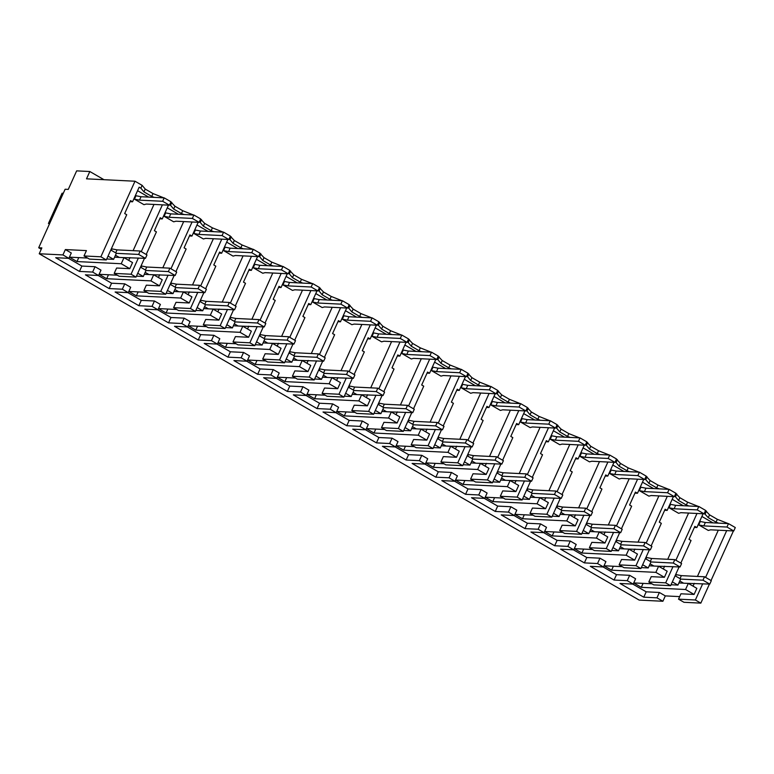 <?xml version="1.0" encoding="UTF-8"?>
<svg xmlns="http://www.w3.org/2000/svg" width="774" height="774" viewBox="0 0 774 774"><rect width="100%" height="100%" fill="white"/><g stroke="black" fill="none" stroke-linecap="round" stroke-linejoin="round"><path stroke-width="1.16" d="M709.429 584.089L700.828 603.13L695.371 599.985L702.705 583.76M705.578 577.394L726.699 530.616M733.423 530.945L711.025 580.539M727.802 523.427L717.324 519.325L716.056 522.15L708.268 517.651L704.253 513.385M718.591 523.137L716.056 522.15M712.989 522.866L701.883 516.452M695.371 599.985L678.517 599.153L680.936 593.793L694.104 594.442L696.861 588.346L688.309 583.412L683.597 583.18L679.785 580.974L683.597 583.18L678.895 582.948M693.04 586.141L694.297 583.344M697.422 576.427L718.301 530.2M700.828 603.13L683.964 602.298L678.517 599.153M679.659 596.609L665.311 595.903L662.892 601.263L639.179 600.092L39.222 253.756L41.864 247.903L38.7 247.748L65.122 189.243L68.276 189.398L76.645 170.87L89.823 171.518L103.977 179.694M717.324 519.325L709.545 514.836L705.52 510.569M89.823 171.518L86.514 178.833L134.995 181.222L100.872 256.794L84.008 255.962L86.427 250.602L65.355 249.567L62.936 254.927L39.222 253.756M163.798 197.844L153.01 193.568L145.231 189.079L142.126 185.334L134.995 181.222M193.5 214.998L182.712 210.712L174.934 206.223L170.909 201.956M223.202 232.142L212.415 227.856L204.626 223.367L200.611 219.1M252.904 249.286L242.107 245L234.328 240.511L230.313 236.244M282.607 266.43L271.809 262.144L264.031 257.655L260.016 253.388M312.299 283.574L301.512 279.298L293.733 274.799L289.708 270.532M342.002 300.718L331.214 296.442L323.435 291.943L319.41 287.676M371.704 317.862L360.916 313.586L353.137 309.097L349.113 304.821M401.406 335.007L390.618 330.73L382.84 326.241L378.815 321.974M431.108 352.16L420.321 347.874L412.532 343.385L408.517 339.118M460.811 369.304L450.013 365.018L442.235 360.529L438.219 356.263M490.513 386.449L479.716 382.163L471.937 377.673L467.922 373.407M520.205 403.593L509.418 399.316L501.639 394.817L497.614 390.551M549.908 420.737L539.12 416.46L531.341 411.962L527.317 407.695M579.61 437.881L568.822 433.604L561.044 429.106L557.019 424.839M609.312 455.025L598.525 450.749L590.746 446.259L586.721 441.983M639.014 472.179L628.227 467.893L620.438 463.403L616.423 459.137M668.717 489.323L657.919 485.037L650.141 480.548L646.126 476.281M698.419 506.467L687.622 502.181L679.843 497.692L675.828 493.425M709.545 514.836L708.268 517.651M706.439 511.101L705.172 513.917M679.108 566.916L670.623 585.695L665.679 582.841L673.003 566.616M680.83 563.104L691.037 540.484L688.995 539.304L694.839 526.368L696.881 527.549L703.102 513.772M675.876 560.25L696.997 513.472M696.881 527.549L694.365 527.423M694.104 594.442L685.561 589.507L688.309 583.412M87.626 258.052L69.408 257.152L76.984 261.564L121.237 263.741L129.79 268.675L116.622 268.027L114.194 273.396L119.148 276.25L136.011 277.082L131.058 274.228L138.382 258.003M106.735 259L113.604 259.338L108.031 256.117M662.892 601.263L656.952 597.838L643.774 597.18L620.013 583.47L633.19 584.118L627.25 580.684L614.072 580.036L590.31 566.326L603.488 566.974L597.547 563.54L584.37 562.891L560.618 549.182L573.786 549.83L570.815 548.108L567.845 546.396L554.677 545.747L530.916 532.028L544.083 532.686L541.113 530.964L538.143 529.252L524.975 528.603L501.213 514.884L514.381 515.532L508.441 512.107L495.273 511.459L471.511 497.74L484.679 498.388L481.718 496.676L478.748 494.963L465.571 494.315L441.809 480.596L454.986 481.244L449.046 477.819L435.868 477.171L412.107 463.452L425.284 464.1L419.344 460.675L406.166 460.017L382.404 446.308L395.582 446.956L389.641 443.521L376.464 442.873L352.712 429.164L365.879 429.812L359.939 426.377L346.771 425.729L323.01 412.01L336.177 412.668L333.207 410.946L330.237 409.233L317.069 408.585L293.307 394.866L306.475 395.514L300.535 392.089L287.367 391.441L263.605 377.722L276.773 378.37L270.842 374.945L257.665 374.297L233.903 360.578L247.08 361.226L241.14 357.801L227.962 357.153L204.201 343.433L217.378 344.082L211.437 340.657L198.26 340.009L174.498 326.289L187.676 326.938L181.735 323.513L168.558 322.855L144.796 309.145L157.973 309.793L152.033 306.359L138.865 305.711L115.103 292.001L128.271 292.649L125.301 290.927L122.331 289.215L109.163 288.567L85.401 274.847L98.569 275.505L95.599 273.783L92.628 272.071L79.461 271.422L55.699 257.703L68.867 258.352L71.295 252.992L65.355 249.567M98.569 275.505L100.997 270.136L95.057 266.711L81.88 266.062L68.509 258.342M128.271 292.649L130.7 287.28L124.759 283.855L111.582 283.207L98.201 275.486M157.973 309.793L160.392 304.424L154.452 300.999L141.284 300.351L127.903 292.63M187.676 326.938L190.094 321.578L184.154 318.143L170.986 317.495L157.606 309.774M217.378 344.082L219.797 338.722L213.856 335.287L200.689 334.639L187.308 326.918M247.08 361.226L249.499 355.866L243.558 352.431L230.381 351.783L217.01 344.062M276.773 378.37L279.201 373.01L273.261 369.585L260.083 368.927L246.713 361.206M306.475 395.514L308.903 390.154L302.963 386.729L289.786 386.081L276.415 378.351M336.177 412.668L338.606 407.298L332.665 403.873L319.488 403.225L306.107 395.504M365.879 429.812L368.298 424.442L362.358 421.017L349.19 420.369L335.81 412.648M395.582 446.956L398 441.586L392.06 438.161L378.892 437.513L365.512 429.793M425.284 464.1L427.703 458.74L421.762 455.306L408.595 454.657L395.214 446.937M454.986 481.244L457.405 475.884L451.465 472.45L438.287 471.801L424.916 464.081M484.679 498.388L487.107 493.028L481.167 489.594L467.989 488.945L454.619 481.225M514.381 515.532L516.809 510.172L510.869 506.747L497.692 506.09L484.321 498.369M544.083 532.686L546.512 527.317L540.571 523.892L527.394 523.243L514.013 515.523M573.786 549.83L576.204 544.461L570.264 541.036L557.096 540.387L543.716 532.667M603.488 566.974L605.907 561.605L599.966 558.18L586.798 557.532L573.418 549.811M633.19 584.118L635.609 578.759L629.668 575.324L616.501 574.676L603.12 566.955M665.311 595.903L659.371 592.468L646.193 591.82L632.822 584.099M633.712 582.948L641.298 587.321L685.561 589.507M633.732 582.919L651.94 583.819M671.048 584.757L677.918 585.096L672.345 581.884M622.238 566.674L604.03 565.775L611.595 570.177L655.859 572.363L664.411 577.298L651.234 576.649L648.815 582.009L665.679 582.841M641.346 567.613L648.225 567.952L642.643 564.73M574.318 548.66L581.893 553.033L626.156 555.219L634.709 560.153L621.532 559.505L619.113 564.865L624.057 567.719L640.92 568.551L635.976 565.697L643.3 549.472M574.327 548.631L592.536 549.521M611.644 550.469L618.523 550.807L612.95 547.586M562.843 532.377L544.625 531.477L552.191 535.889L596.454 538.065L605.007 543.009L591.829 542.351L589.411 547.721L594.364 550.575L611.218 551.407L606.274 548.553L613.598 532.328M581.942 533.325L588.821 533.663L583.248 530.442M514.913 514.362L522.498 518.744L566.752 520.921L575.305 525.856L562.127 525.207L559.708 530.577L564.662 533.431L581.526 534.263L576.572 531.409L583.896 515.184M514.923 514.333L533.141 515.232M552.249 516.181L559.118 516.519L553.545 513.297M503.439 498.088L485.221 497.189L492.796 501.6L537.05 503.777L545.602 508.711L532.435 508.063L530.006 513.423L534.96 516.287L551.823 517.119L546.87 514.255L554.194 498.03M522.547 499.027L529.416 499.365L523.843 496.153M455.509 480.074L463.094 484.447L507.357 486.633L515.9 491.567L502.732 490.919L500.304 496.279L505.258 499.143L522.121 499.975L517.167 497.111L524.491 480.886M455.528 480.044L473.736 480.944M492.844 481.883L499.714 482.221L494.141 479.009M425.806 462.929L433.392 467.303L477.655 469.489L486.198 474.423L473.03 473.775L470.611 479.135L475.555 481.999L492.419 482.821L487.465 479.967L494.799 463.742M425.826 462.9L444.034 463.8M463.142 464.739L470.012 465.077L464.439 461.865M396.114 445.785L403.689 450.158L447.952 452.345L456.505 457.279L443.328 456.631L440.909 461.991L445.853 464.845L462.717 465.677L457.773 462.823L465.097 446.598M396.124 445.756L414.332 446.656M433.44 447.595L440.319 447.933L434.736 444.721M366.412 428.641L373.987 433.014L418.25 435.201L426.803 440.135L413.626 439.487L411.207 444.847L416.151 447.701L433.014 448.533L428.07 445.679L435.394 429.454M366.421 428.612L384.63 429.512M403.738 430.45L410.617 430.789L405.044 427.567M336.709 411.497L344.285 415.87L388.548 418.047L397.101 422.991L383.923 422.333L381.505 427.703L386.458 430.557L403.312 431.389L398.368 428.535L405.692 412.31M336.719 411.468L354.937 412.358M374.036 413.306L380.914 413.645L375.342 410.423M307.007 394.343L314.592 398.726L358.846 400.903L367.398 405.837L354.221 405.189L351.802 410.559L356.756 413.413L373.619 414.245L368.666 411.391L375.99 395.166M307.017 394.314L325.235 395.214M344.343 396.162L351.212 396.501L345.639 393.279M277.305 377.199L284.89 381.582L329.144 383.759L337.696 388.693L324.529 388.045L322.1 393.415L327.054 396.269L343.917 397.101L338.964 394.247L346.288 378.022M277.315 377.17L295.533 378.07M314.641 379.018L321.51 379.357L315.937 376.135M247.603 360.055L255.188 364.438L299.451 366.615L307.994 371.549L294.826 370.901L292.398 376.261L297.351 379.125L314.215 379.957L309.261 377.093L316.585 360.868M247.622 360.026L265.83 360.926M284.938 361.864L291.808 362.203L286.235 358.991M217.9 342.911L225.486 347.284L269.749 349.471L278.292 354.405L265.124 353.757L262.705 359.117L267.649 361.98L284.513 362.812L279.559 359.949L286.893 343.724M217.92 342.882L236.128 343.782M255.236 344.72L262.105 345.059L256.533 341.847M206.426 326.638L188.217 325.738L195.783 330.14L240.046 332.327L248.599 337.261L235.422 336.613L233.003 341.973L237.947 344.836L254.81 345.659L249.857 342.805L257.191 326.58M225.534 327.576L232.413 327.915L226.83 324.703M158.506 308.623L166.081 312.996L210.344 315.182L218.897 320.117L205.72 319.469L203.301 324.828L208.245 327.683L225.108 328.515L220.164 325.661L227.488 309.436M158.515 308.594L176.724 309.494M195.832 310.432L202.711 310.771L197.138 307.549M147.031 292.34L128.813 291.45L136.379 295.852L180.642 298.038L189.195 302.973L176.017 302.324L173.599 307.684L178.552 310.538L195.406 311.371L190.462 308.516L197.786 292.291M166.129 293.288L173.008 293.627L167.436 290.405M99.101 274.335L106.686 278.708L150.94 280.885L159.492 285.829L146.315 285.171L143.896 290.54L148.85 293.394L165.713 294.226L160.76 291.372L168.084 275.147M99.111 274.306L117.329 275.196M136.437 276.144L143.306 276.482L137.733 273.261M656.952 597.838L659.371 592.468M68.867 258.352L62.936 254.927M100.872 256.794L106.309 259.938L126.723 214.717L124.682 213.537L130.525 200.601L132.567 201.782L139.156 187.173L140.858 188.159L142.126 185.334M145.231 189.079L143.954 191.894L140.858 188.159M153.01 193.568L151.733 196.383L143.954 191.894M154.278 197.38L151.733 196.383M141.265 251.627L162.385 204.849M136.011 277.082L144.486 258.303M146.209 254.482L156.425 231.861L154.384 230.681L160.218 217.746L162.259 218.926L168.48 205.149M171.828 202.488L170.561 205.303L169.632 204.771M174.934 206.223L173.657 209.038L170.561 205.303M182.712 210.712L181.435 213.527L173.657 209.038M183.98 214.524L181.435 213.527M165.713 294.226L174.189 275.447M175.911 271.635L186.128 249.005L184.086 247.825L189.92 234.899L191.962 236.07L198.183 222.302M201.53 219.632L200.253 222.448L199.334 221.915M170.957 268.772L192.078 221.993M204.626 223.367L203.359 226.182L200.253 222.448M212.415 227.856L211.138 230.671L203.359 226.182M213.672 231.668L211.138 230.671M195.406 311.371L203.891 292.591M205.613 288.779L215.83 266.15L213.779 264.979L219.623 252.043L221.664 253.224L227.885 239.447M231.233 236.776L229.955 239.592L229.036 239.06M200.66 285.916L221.78 239.147M234.328 240.511L233.061 243.326L229.955 239.592M242.107 245L240.84 247.825L233.061 243.326M243.375 248.812L240.84 247.825M225.108 328.515L233.593 309.735M235.315 305.923L245.522 283.303L243.481 282.123L249.325 269.188L251.366 270.368L257.587 256.591M260.935 253.92L259.658 256.736L258.739 256.204M230.362 303.069L251.482 256.291M264.031 257.655L262.763 260.47L259.658 256.736M271.809 262.144L270.542 264.969L262.763 260.47M273.077 265.956L270.542 264.969M254.81 345.659L263.295 326.88M265.018 323.068L275.225 300.447L273.183 299.267L279.027 286.332L281.068 287.512L287.289 273.735M290.627 271.064L289.36 273.88L288.441 273.348M260.064 320.213L281.185 273.435M293.733 274.799L292.456 277.624L289.36 273.88M301.512 279.298L300.244 282.113L292.456 277.624M302.779 283.11L300.244 282.113M284.513 362.812L292.988 344.024M294.71 340.212L304.927 317.592L302.886 316.411L308.729 303.476L310.771 304.656L316.992 290.879M320.33 288.209L319.062 291.024L318.143 290.502M289.766 337.358L310.887 290.579M323.435 291.943L322.158 294.768L319.062 291.024M331.214 296.442L329.947 299.257L322.158 294.768M332.481 300.254L329.947 299.257M314.215 379.957L322.69 361.177M324.412 357.356L334.629 334.736L332.588 333.555L338.432 320.62L340.473 321.8L346.684 308.023M350.032 305.353L348.764 308.178L347.845 307.646M319.469 354.502L340.589 307.723M353.137 309.097L351.86 311.912L348.764 308.178M360.916 313.586L359.639 316.402L351.86 311.912M362.184 317.398L359.639 316.402M343.917 397.101L352.393 378.322M354.115 374.5L364.331 351.88L362.29 350.699L368.124 337.764L370.166 338.944L376.387 325.167M379.734 322.497L378.467 325.322L377.538 324.79M349.171 371.646L370.291 324.867M382.84 326.241L381.563 329.056L378.467 325.322M390.618 330.73L389.341 333.546L381.563 329.056M391.886 334.542L389.341 333.546M373.619 414.245L382.095 395.466M383.817 391.654L394.034 369.024L391.992 367.844L397.826 354.908L399.868 356.088L406.089 342.311M409.436 339.651L408.159 342.466L407.24 341.934M378.863 388.79L399.984 342.011M412.532 343.385L411.265 346.201L408.159 342.466M420.321 347.874L419.044 350.69L411.265 346.201M421.578 351.686L419.044 350.69M403.312 431.389L411.797 412.61M413.519 408.798L423.736 386.168L421.685 384.997L427.529 372.062L429.57 373.232L435.791 359.465M439.139 356.795L437.861 359.61L436.942 359.078M408.566 405.934L429.686 359.155M442.235 360.529L440.967 363.345L437.861 359.61M450.013 365.018L448.746 367.844L440.967 363.345M451.281 368.83L448.746 367.844M433.014 448.533L441.499 429.754M443.221 425.942L453.429 403.322L451.387 402.141L457.231 389.206L459.272 390.386L465.493 376.609M468.841 373.939L467.564 376.754L466.645 376.222M438.268 423.078L459.388 376.309M471.937 377.673L470.669 380.489L467.564 376.754M479.716 382.163L478.448 384.988L470.669 380.489M480.983 385.974L478.448 384.988M462.717 465.677L471.202 446.898M472.924 443.086L483.131 420.466L481.089 419.285L486.933 406.35L488.974 407.53L495.196 393.753M498.533 391.083L497.266 393.898L496.347 393.366M467.97 440.232L489.091 393.453M501.639 394.817L500.362 397.642L497.266 393.898M509.418 399.316L508.15 402.132L500.362 397.642M510.685 403.119L508.15 402.132M492.419 482.821L500.894 464.042M502.616 460.23L512.833 437.61L510.792 436.43L516.635 423.494L518.677 424.674L524.898 410.897M528.236 408.227L526.968 411.042L526.049 410.52M497.672 457.376L518.793 410.597M531.341 411.962L530.064 414.787L526.968 411.042M539.12 416.46L537.853 419.276L530.064 414.787M540.387 420.272L537.853 419.276M522.121 499.975L530.596 481.186M532.319 477.374L542.535 454.754L540.494 453.574L546.338 440.638L548.379 441.819L554.59 428.041M557.938 425.371L556.67 428.196L555.751 427.664M527.375 474.52L548.495 427.741M561.044 429.106L559.766 431.931L556.67 428.196M568.822 433.604L567.545 436.42L559.766 431.931M570.09 437.416L567.545 436.42M551.823 517.119L560.299 498.34M562.021 494.518L572.238 471.898L570.196 470.718L576.03 457.782L578.072 458.963L584.293 445.185M587.64 442.515L586.373 445.34L585.444 444.808M557.077 491.664L578.197 444.886M590.746 446.259L589.469 449.075L586.373 445.34M598.525 450.749L597.247 453.564L589.469 449.075M599.792 454.561L597.247 453.564M581.526 534.263L590.001 515.484M591.723 511.662L601.94 489.042L599.898 487.862L605.732 474.926L607.774 476.107L613.995 462.33M617.342 459.669L616.065 462.484L615.146 461.952M586.769 508.808L607.89 462.03M620.438 463.403L619.171 466.219L616.065 462.484M628.227 467.893L626.95 470.708L619.171 466.219M629.485 471.705L626.95 470.708M611.218 551.407L619.703 532.628M621.425 528.816L631.642 506.186L629.591 505.006L635.435 492.08L637.476 493.251L643.697 479.483M647.045 476.813L645.768 479.628L644.848 479.096M616.472 525.952L637.592 479.174M650.141 480.548L648.873 483.363L645.768 479.628M657.919 485.037L656.652 487.852L648.873 483.363M659.187 488.849L656.652 487.852M640.92 568.551L649.405 549.772M651.128 545.96L661.335 523.33L659.293 522.16L665.137 509.224L667.178 510.395L673.399 496.627M676.747 493.957L675.47 496.773L674.551 496.24M646.174 543.096L667.294 496.327M679.843 497.692L678.575 500.507L675.47 496.773M687.622 502.181L686.354 505.006L678.575 500.507M688.889 505.993L686.354 505.006M670.623 585.695L653.759 584.863L648.815 582.009M683.287 505.722L672.19 499.307M664.411 577.298L667.159 571.202L658.606 566.268L655.859 572.363M663.337 568.996L664.605 566.2M667.72 559.283L688.599 513.056M677.918 585.096L680.675 579L675.102 575.788M641.298 587.321L643.078 583.383M129.79 268.675L132.548 262.579L123.995 257.645L121.237 263.741M131.058 274.228L114.194 273.396M128.726 260.383L129.984 257.587M133.109 250.67L153.978 204.442M123.995 257.645L114.571 257.181M76.984 261.564L78.764 257.616M113.604 259.338L116.361 253.243L110.779 250.021M106.309 259.938L89.445 259.106L84.008 255.962M79.461 271.422L81.88 266.062M92.628 272.071L95.057 266.711M109.163 288.567L111.582 283.207M122.331 289.215L124.759 283.855M138.865 305.711L141.284 300.351M152.033 306.359L154.452 300.999M168.558 322.855L170.986 317.495M181.735 323.513L184.154 318.143M198.26 340.009L200.689 334.639M211.437 340.657L213.856 335.287M227.962 357.153L230.381 351.783M241.14 357.801L243.558 352.431M257.665 374.297L260.083 368.927M270.842 374.945L273.261 369.585M287.367 391.441L289.786 386.081M300.535 392.089L302.963 386.729M317.069 408.585L319.488 403.225M330.237 409.233L332.665 403.873M346.771 425.729L349.19 420.369M359.939 426.377L362.358 421.017M376.464 442.873L378.892 437.513M389.641 443.521L392.06 438.161M406.166 460.017L408.595 454.657M419.344 460.675L421.762 455.306M435.868 477.171L438.287 471.801M449.046 477.819L451.465 472.45M465.571 494.315L467.989 488.945M478.748 494.963L481.167 489.594M495.273 511.459L497.692 506.09M508.441 512.107L510.869 506.747M524.975 528.603L527.394 523.243M538.143 529.252L540.571 523.892M554.677 545.747L557.096 540.387M567.845 546.396L570.264 541.036M584.37 562.891L586.798 557.532M597.547 563.54L599.966 558.18M614.072 580.036L616.501 574.676M627.25 580.684L629.668 575.324M643.774 597.18L646.193 591.82M658.606 566.268L649.192 565.804M611.595 570.177L613.376 566.229M648.225 567.952L650.973 561.856L645.4 558.635M634.709 560.153L637.457 554.058L628.904 549.124L626.156 555.219M635.976 565.697L619.113 564.865M633.635 551.852L634.903 549.056M638.028 542.139L658.897 495.911M628.904 549.124L619.49 548.66M581.893 553.033L583.673 549.085M618.523 550.807L621.27 544.712L615.698 541.49M605.007 543.009L607.754 536.914L599.211 531.97L596.454 538.065M606.274 548.553L589.411 547.721M603.933 534.708L605.2 531.912M608.325 524.995L629.194 478.767M599.211 531.97L589.788 531.506M552.191 535.889L553.971 531.941M588.821 533.663L591.568 527.568L585.995 524.346M575.305 525.856L578.052 519.76L569.509 514.826L566.752 520.921M576.572 531.409L559.708 530.577M574.24 517.564L575.498 514.768M578.623 507.85L599.492 461.614M569.509 514.826L560.086 514.362M522.498 518.744L524.279 514.797M559.118 516.519L561.866 510.424L556.293 507.202M545.602 508.711L548.36 502.616L539.807 497.682L537.05 503.777M546.87 514.255L530.006 513.423M544.538 500.41L545.796 497.624M548.921 490.697L569.79 444.469M539.807 497.682L530.384 497.218M492.796 501.6L494.576 497.653M529.416 499.365L532.173 493.27L526.591 490.058M515.9 491.567L518.657 485.472L510.105 480.538L507.357 486.633M517.167 497.111L500.304 496.279M514.836 483.266L516.094 480.48M519.219 473.553L540.097 427.325M510.105 480.538L500.691 480.074M463.094 484.447L464.874 480.509M499.714 482.221L502.471 476.126L496.898 472.914M486.198 474.423L488.955 468.328L480.402 463.394L477.655 469.489M487.465 479.967L470.611 479.135M485.134 466.122L486.391 463.326M489.516 456.408L510.395 410.181M480.402 463.394L470.989 462.929M433.392 467.303L435.172 463.365M470.012 465.077L472.769 458.982L467.196 455.77M456.505 457.279L459.253 451.184L450.7 446.25L447.952 452.345M457.773 462.823L440.909 461.991M455.431 448.978L456.699 446.182M459.814 439.264L480.693 393.037M450.7 446.25L441.286 445.785M403.689 450.158L405.47 446.211M440.319 447.933L443.067 441.838L437.494 438.626M426.803 440.135L429.551 434.04L420.998 429.106L418.25 435.201M428.07 445.679L411.207 444.847M425.729 431.834L426.996 429.038M430.121 422.12L450.99 375.893M420.998 429.106L411.584 428.641M373.987 433.014L375.767 429.067M410.617 430.789L413.364 424.694L407.792 421.472M397.101 422.991L399.848 416.896L391.305 411.962L388.548 418.047M398.368 428.535L381.505 427.703M396.027 414.69L397.294 411.894M400.419 404.976L421.288 358.749M391.305 411.962L381.882 411.497M344.285 415.87L346.065 411.923M380.914 413.645L383.662 407.55L378.089 404.328M367.398 405.837L370.146 399.752L361.603 394.808L358.846 400.903M368.666 411.391L351.802 410.559M366.334 397.546L367.592 394.75M370.717 387.832L391.586 341.605M361.603 394.808L352.18 394.343M314.592 398.726L316.373 394.779M351.212 396.501L353.96 390.406L348.387 387.184M337.696 388.693L340.454 382.598L331.901 377.664L329.144 383.759M338.964 394.247L322.1 393.415M336.632 380.392L337.89 377.606M341.015 370.688L361.884 324.451M331.901 377.664L322.477 377.199M284.89 381.582L286.67 377.635M321.51 379.357L324.267 373.262L318.685 370.04M307.994 371.549L310.751 365.454L302.199 360.52L299.451 366.615M309.261 377.093L292.398 376.261M306.93 363.248L308.187 360.461M311.312 353.534L332.191 307.307M302.199 360.52L292.785 360.055M255.188 364.438L256.968 360.491M291.808 362.203L294.565 356.108L288.992 352.896M278.292 354.405L281.049 348.31L272.496 343.375L269.749 349.471M279.559 359.949L262.705 359.117M277.227 346.104L278.485 343.308M281.61 336.39L302.489 290.163M272.496 343.375L263.083 342.911M225.486 347.284L227.266 343.346M262.105 345.059L264.863 338.964L259.29 335.752M248.599 337.261L251.347 331.166L242.794 326.231L240.046 332.327M249.857 342.805L233.003 341.973M247.525 328.96L248.793 326.164M251.908 319.246L272.787 273.019M242.794 326.231L233.38 325.767M195.783 330.14L197.564 326.202M232.413 327.915L235.161 321.82L229.588 318.607M218.897 320.117L221.645 314.021L213.092 309.087L210.344 315.182M220.164 325.661L203.301 324.828M217.823 311.816L219.09 309.019M222.215 302.102L243.084 255.875M213.092 309.087L203.678 308.623M166.081 312.996L167.861 309.049M202.711 310.771L205.458 304.675L199.886 301.454M189.195 302.973L191.942 296.877L183.399 291.943L180.642 298.038M190.462 308.516L173.599 307.684M188.121 294.671L189.388 291.875M192.513 284.958L213.382 238.731M183.399 291.943L173.976 291.479M136.379 295.852L138.159 291.904M173.008 293.627L175.756 287.531L170.183 284.31M159.492 285.829L162.24 279.733L153.697 274.789L150.94 280.885M160.76 291.372L143.896 290.54M158.428 277.527L159.686 274.731M162.811 267.814L183.68 221.587M153.697 274.789L144.274 274.325M106.686 278.708L108.466 274.76M143.306 276.482L146.054 270.387L140.481 267.165M41.264 249.228L38.7 247.748M132.567 201.782L130.042 201.656M148.666 197.099L137.569 190.694M162.259 218.926L159.744 218.8M178.368 214.243L167.271 207.838M191.962 236.07L189.446 235.954M208.071 231.397L196.973 224.982M221.664 253.224L219.148 253.098M237.773 248.541L226.676 242.127M251.366 270.368L248.851 270.242M267.475 265.685L256.378 259.28M281.068 287.512L278.553 287.386M297.177 282.829L286.07 276.424M310.771 304.656L308.246 304.53M326.88 299.973L315.773 293.569M340.473 321.8L337.948 321.674M356.572 317.117L345.475 310.713M370.166 338.944L367.65 338.818M386.274 334.262L375.177 327.857M399.868 356.088L397.352 355.963M415.977 351.415L404.879 345.001M429.57 373.232L427.054 373.116M445.679 368.559L434.582 362.145M459.272 390.386L456.757 390.26M475.381 385.704L464.284 379.289M488.974 407.53L486.459 407.405M505.083 402.848L493.976 396.443M518.677 424.674L516.152 424.549M534.786 419.992L523.679 413.587M548.379 441.819L545.854 441.693M564.478 437.136L553.381 430.731M578.072 458.963L575.556 458.837M594.18 454.28L583.083 447.875M607.774 476.107L605.258 475.981M623.883 471.424L612.785 465.019M637.476 493.251L634.961 493.135M653.585 488.578L642.488 482.163M667.178 510.395L664.663 510.279M653.895 566.036L650.083 563.83L653.895 566.036M119.283 257.413L115.461 255.217L119.283 257.413M624.202 548.892L620.38 546.686L624.202 548.892M594.5 531.738L590.678 529.542L594.5 531.738M564.797 514.594L560.976 512.398L564.797 514.594M535.095 497.45L531.274 495.244L535.095 497.45M505.393 480.306L501.581 478.1L505.393 480.306M475.691 463.162L471.879 460.956L475.691 463.162M445.988 446.017L442.177 443.812L445.988 446.017M416.296 428.873L412.474 426.668L416.296 428.873M386.594 411.729L382.772 409.523L386.594 411.729M356.891 394.576L353.07 392.379L356.891 394.576M327.189 377.431L323.368 375.226L327.189 377.431M297.487 360.287L293.675 358.081L297.487 360.287M267.785 343.143L263.973 340.937L267.785 343.143M238.082 325.999L234.27 323.793L238.082 325.999M208.39 308.855L204.568 306.649L208.39 308.855M178.688 291.711L174.866 289.505L178.688 291.711M148.985 274.557L145.164 272.361L148.985 274.557M680.017 578.623L681.362 575.633L676.292 574.656L675.634 576.098M685.483 583.267L709.758 584.109L702.976 580.19L680.636 579.087M702.976 580.19L704.514 576.775L681.362 575.633M709.758 584.109L711.306 580.694L704.514 576.775M650.315 561.479L651.66 558.489L646.59 557.512L645.932 558.954M655.781 566.123L680.065 566.965L673.274 563.046L650.934 561.943M673.274 563.046L674.812 559.631L651.66 558.489M680.065 566.965L681.604 563.549L674.812 559.631M620.613 544.335L621.957 541.345L616.888 540.368L616.239 541.8M626.079 548.979L650.363 549.821L643.571 545.902L621.232 544.799M643.571 545.902L645.11 542.487L621.957 541.345M650.363 549.821L651.901 546.405L645.11 542.487M590.91 527.181L592.255 524.201L587.185 523.214L586.537 524.656M596.377 531.835L620.661 532.676L613.869 528.758L591.529 527.655M613.869 528.758L615.407 525.343L592.255 524.201M620.661 532.676L622.199 529.261L615.407 525.343M561.208 510.037L562.553 507.057L557.483 506.07L556.835 507.512M566.674 514.691L590.959 515.532L584.167 511.614L561.827 510.511M584.167 511.614L585.715 508.199L562.553 507.057M590.959 515.532L592.497 512.117L585.715 508.199M531.506 492.893L532.86 489.913L527.781 488.926L527.133 490.368M536.972 497.547L561.256 498.379L554.465 494.46L532.125 493.367M554.465 494.46L556.013 491.055L532.86 489.913M561.256 498.379L562.795 494.973L556.013 491.055M501.804 475.749L503.158 472.759L498.079 471.782L497.43 473.224M507.28 480.402L531.554 481.234L524.772 477.316L502.432 476.213M524.772 477.316L526.31 473.901L503.158 472.759M531.554 481.234L533.102 477.829L526.31 473.901M472.111 458.605L473.456 455.615L468.386 454.638L467.728 456.079M477.577 463.249L501.852 464.09L495.07 460.172L472.73 459.069M495.07 460.172L496.608 456.757L473.456 455.615M501.852 464.09L503.4 460.675L496.608 456.757M442.409 441.461L443.754 438.471L438.684 437.494L438.026 438.935M447.875 446.105L472.159 446.946L465.368 443.028L443.028 441.925M465.368 443.028L466.906 439.613L443.754 438.471M472.159 446.946L473.698 443.531L466.906 439.613M412.706 424.316L414.051 421.327L408.982 420.35L408.333 421.782M418.173 428.96L442.457 429.802L435.665 425.884L413.326 424.781M435.665 425.884L437.204 422.469L414.051 421.327M442.457 429.802L443.995 426.387L437.204 422.469M383.004 407.163L384.349 404.183L379.279 403.196L378.631 404.638M388.471 411.816L412.755 412.658L405.963 408.74L383.623 407.637M405.963 408.74L407.501 405.324L384.349 404.183M412.755 412.658L414.293 409.243L407.501 405.324M353.302 390.019L354.647 387.039L349.577 386.052L348.929 387.493M358.768 394.672L383.053 395.514L376.261 391.596L353.921 390.493M376.261 391.596L377.809 388.18L354.647 387.039M383.053 395.514L384.591 392.099L377.809 388.18M323.6 372.875L324.954 369.895L319.875 368.908L319.227 370.349M329.066 377.528L353.35 378.37L346.558 374.442L324.219 373.349M346.558 374.442L348.107 371.036L324.954 369.895M353.35 378.37L354.889 374.955L348.107 371.036M293.897 355.73L295.252 352.751L290.173 351.764L289.524 353.205M299.374 360.384L323.648 361.216L316.866 357.298L294.526 356.195M316.866 357.298L318.404 353.892L295.252 352.751M323.648 361.216L325.196 357.811L318.404 353.892M264.205 338.586L265.55 335.597L260.48 334.62L259.822 336.061M269.671 343.24L293.946 344.072L287.164 340.154L264.824 339.051M287.164 340.154L288.702 336.738L265.55 335.597M293.946 344.072L295.494 340.657L288.702 336.738M234.503 321.442L235.847 318.453L230.778 317.475L230.12 318.917M239.969 326.086L264.253 326.928L257.461 323.01L235.122 321.907M257.461 323.01L259 319.594L235.847 318.453M264.253 326.928L265.792 323.513L259 319.594M204.8 304.298L206.145 301.309L201.076 300.331L200.427 301.773M210.267 308.942L234.551 309.784L227.759 305.865L205.42 304.762M227.759 305.865L229.298 302.45L206.145 301.309M234.551 309.784L236.089 306.369L229.298 302.45M175.098 287.154L176.443 284.164L171.373 283.187L170.725 284.619M180.565 291.798L204.849 292.64L198.057 288.721L175.717 287.618M198.057 288.721L199.595 285.306L176.443 284.164M204.849 292.64L206.387 289.224L199.595 285.306M145.396 270L146.741 267.02L141.671 266.033L141.023 267.475M150.862 274.654L175.147 275.496L168.355 271.577L146.015 270.474M168.355 271.577L169.903 268.162L146.741 267.02M175.147 275.496L176.685 272.08L169.903 268.162M115.694 252.856L117.048 249.876L111.969 248.889L111.321 250.331M121.16 257.51L145.444 258.352L138.652 254.433L116.313 253.33M138.652 254.433L140.2 251.018L117.048 249.876M145.444 258.352L146.983 254.936L140.2 251.018M698.748 524.917L708.307 530.442L710.609 529.822L733.762 530.964L726.97 527.046L703.818 525.904L705.356 522.489L700.286 521.502L698.748 524.917L703.818 525.904M726.97 527.046L728.508 523.63L705.356 522.489M733.762 530.964L735.3 527.549L728.508 523.63M669.046 507.773L678.605 513.297L680.907 512.678L704.059 513.82L697.268 509.902L674.115 508.76L675.654 505.345L670.584 504.358L669.046 507.773L674.115 508.76M697.268 509.902L698.806 506.486L675.654 505.345M704.059 513.82L705.598 510.405L698.806 506.486M639.343 490.629L648.902 496.144L651.205 495.534L674.357 496.676L667.565 492.748L644.413 491.606L645.961 488.201L640.882 487.214L639.343 490.629L644.413 491.606M667.565 492.748L669.113 489.342L645.961 488.201M674.357 496.676L675.896 493.261L669.113 489.342M609.641 473.485L619.2 479L621.503 478.38L644.655 479.522L637.863 475.604L614.711 474.462L616.259 471.056L611.179 470.07L609.641 473.485L614.711 474.462M637.863 475.604L639.411 472.198L616.259 471.056M644.655 479.522L646.193 476.116L639.411 472.198M579.939 456.341L589.498 461.855L591.8 461.236L614.953 462.378L608.171 458.46L585.018 457.318L586.557 453.903L581.477 452.925L579.939 456.341L585.018 457.318M608.171 458.46L609.709 455.044L586.557 453.903M614.953 462.378L616.501 458.963L609.709 455.044M550.237 439.197L559.796 444.711L562.098 444.092L585.25 445.234L578.468 441.315L555.316 440.174L556.854 436.759L551.785 435.781L550.237 439.197L555.316 440.174M578.468 441.315L580.007 437.9L556.854 436.759M585.25 445.234L586.798 441.819L580.007 437.9M520.534 422.043L530.103 427.567L532.396 426.948L555.558 428.09L548.766 424.171L525.614 423.03L527.152 419.614L522.082 418.637L520.534 422.043L525.614 423.03M548.766 424.171L550.304 420.756L527.152 419.614M555.558 428.09L557.096 424.674L550.304 420.756M490.842 404.899L500.401 410.423L502.703 409.804L525.856 410.946L519.064 407.027L495.911 405.886L497.45 402.47L492.38 401.493L490.842 404.899L495.911 405.886M519.064 407.027L520.602 403.612L497.45 402.47M525.856 410.946L527.394 407.53L520.602 403.612M461.14 387.755L470.698 393.279L473.001 392.66L496.153 393.802L489.362 389.883L466.209 388.742L467.748 385.326L462.678 384.339L461.14 387.755L466.209 388.742M489.362 389.883L490.9 386.468L467.748 385.326M496.153 393.802L497.692 390.386L490.9 386.468M431.437 370.611L440.996 376.135L443.299 375.516L466.451 376.657L459.659 372.739L436.507 371.597L438.055 368.182L432.976 367.195L431.437 370.611L436.507 371.597M459.659 372.739L461.207 369.324L438.055 368.182M466.451 376.657L467.989 373.242L461.207 369.324M401.735 353.466L411.294 358.981L413.597 358.362L436.749 359.504L429.957 355.585L406.805 354.444L408.353 351.038L403.273 350.051L401.735 353.466L406.805 354.444M429.957 355.585L431.505 352.18L408.353 351.038M436.749 359.504L438.287 356.098L431.505 352.18M372.033 336.322L381.592 341.837L383.894 341.218L407.047 342.36L400.264 338.441L377.112 337.3L378.65 333.894L373.571 332.907L372.033 336.322L377.112 337.3M400.264 338.441L401.803 335.036L378.65 333.894M407.047 342.36L408.595 338.954L401.803 335.036M342.331 319.178L351.889 324.693L354.192 324.074L377.344 325.215L370.562 321.297L347.41 320.155L348.948 316.74L343.879 315.763L342.331 319.178L347.41 320.155M370.562 321.297L372.101 317.882L348.948 316.74M377.344 325.215L378.892 321.8L372.101 317.882M312.628 302.034L322.197 307.549L324.49 306.93L347.652 308.071L340.86 304.153L317.708 303.011L319.246 299.596L314.176 298.619L312.628 302.034L317.708 303.011M340.86 304.153L342.398 300.738L319.246 299.596M347.652 308.071L349.19 304.656L342.398 300.738M282.936 284.88L292.495 290.405L294.797 289.786L317.95 290.927L311.158 287.009L288.005 285.867L289.544 282.452L284.474 281.475L282.936 284.88L288.005 285.867M311.158 287.009L312.696 283.594L289.544 282.452M317.95 290.927L319.488 287.512L312.696 283.594M253.233 267.736L262.792 273.261L265.095 272.642L288.247 273.783L281.455 269.865L258.303 268.723L259.841 265.308L254.772 264.331L253.233 267.736L258.303 268.723M281.455 269.865L282.994 266.45L259.841 265.308M288.247 273.783L289.786 270.368L282.994 266.45M223.531 250.592L233.09 256.117L235.393 255.497L258.545 256.639L251.753 252.721L228.601 251.579L230.149 248.164L225.07 247.177L223.531 250.592L228.601 251.579M251.753 252.721L253.301 249.305L230.149 248.164M258.545 256.639L260.083 253.224L253.301 249.305M193.829 233.448L203.388 238.963L205.691 238.353L228.843 239.495L222.051 235.577L198.899 234.435L200.447 231.02L195.367 230.033L193.829 233.448L198.899 234.435M222.051 235.577L223.599 232.161L200.447 231.02M228.843 239.495L230.381 236.08L223.599 232.161M164.127 216.304L173.686 221.819L175.988 221.2L199.141 222.341L192.358 218.423L169.206 217.281L170.744 213.876L165.665 212.889L164.127 216.304L169.206 217.281M192.358 218.423L193.897 215.017L170.744 213.876M199.141 222.341L200.689 218.936L193.897 215.017M134.424 199.16L143.983 204.675L146.286 204.055L169.438 205.197L162.656 201.279L139.504 200.137L141.042 196.722L135.972 195.745L134.424 199.16L139.504 200.137M162.656 201.279L164.194 197.863L141.042 196.722M169.438 205.197L170.986 201.791L164.194 197.863M49.42 224.015L48.433 223.454L62.084 193.219L63.294 193.277M48.433 223.454L49.642 223.512"/></g></svg>
